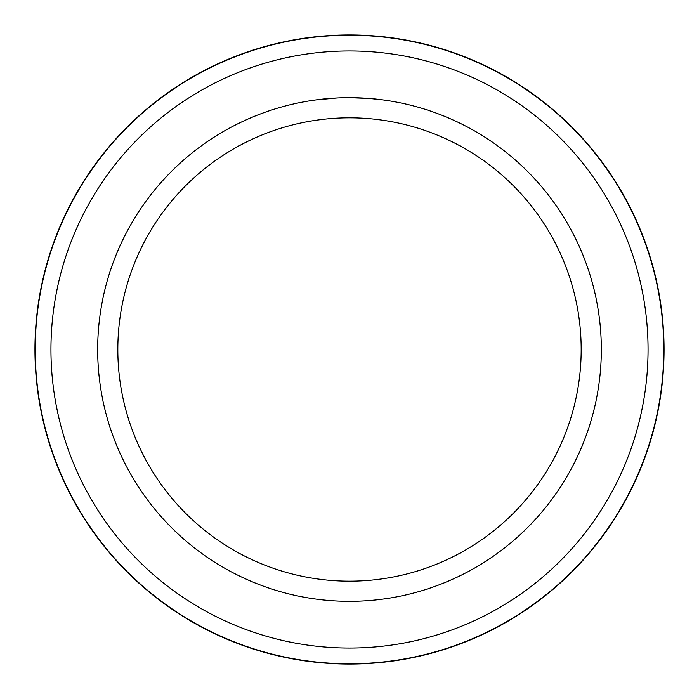 <?xml version="1.0" encoding="UTF-8"?>
<svg xmlns="http://www.w3.org/2000/svg" width="699" height="699" viewBox="0 0 699 699"><rect width="100%" height="100%" fill="white"/><g stroke="black" fill="none" stroke-linecap="round" stroke-linejoin="round"><path stroke-width="1.05" d="M349.5 34.95A314.55 314.55 0 0 1 664.05 349.5A314.55 314.55 0 0 1 349.5 664.05A314.55 314.55 0 0 1 34.95 349.5A314.55 314.55 0 0 1 349.5 34.95M349.5 50.948A298.552 298.552 0 0 1 648.052 349.5A298.552 298.552 0 0 1 349.5 648.052A298.552 298.552 0 0 1 50.948 349.5A298.552 298.552 0 0 1 349.5 50.948M369.631 98.489L349.5 97.685A251.823 251.823 0 0 1 601.323 349.5A251.823 251.823 0 0 1 349.5 601.323A251.823 251.823 0 0 1 97.677 349.5A251.823 251.823 0 0 1 349.5 97.677L340.64 97.834M370.164 98.533L383.174 99.94M349.5 117.825A231.675 231.675 0 0 1 581.175 349.5A231.675 231.675 0 0 1 349.5 581.175A231.675 231.675 0 0 1 117.825 349.5A231.675 231.675 0 0 1 349.5 117.825M336.717 98.009L315.834 99.94M341.191 97.816L342.982 97.764M333.074 98.218L335.337 98.078M338.587 97.921L340.308 97.851M340.806 97.834L341.435 97.808M342.493 97.781L344.354 97.738M347.211 97.694L349.5 97.677M349.5 35.221A314.279 314.279 0 0 1 663.779 349.5A314.279 314.279 0 0 1 349.5 663.779A314.279 314.279 0 0 1 35.221 349.5A314.279 314.279 0 0 1 349.5 35.221"/></g></svg>
